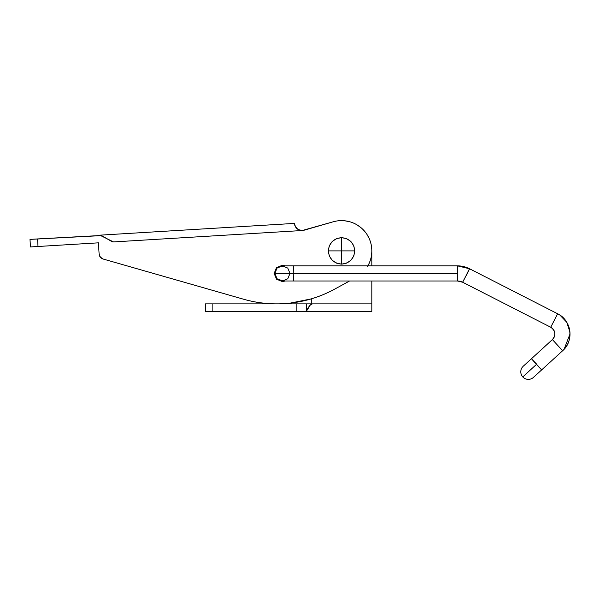 <?xml version="1.0" encoding="UTF-8"?>
<svg xmlns="http://www.w3.org/2000/svg" width="600" height="600" viewBox="0 0 600 600"><rect width="100%" height="100%" fill="white"/><g stroke="black" fill="none" stroke-linecap="round" stroke-linejoin="round"><path stroke-width="0.9" d="M212.895 311.438L306.278 311.438C308.265 307.02 310.252 304.5 312.24 303.87L371.82 303.87L371.82 311.438L296.145 311.438L296.145 303.87L306.278 303.87L306.278 311.438L371.82 311.438L371.82 280.995L371.82 303.87L312.428 303.87L310.38 304.86L306.278 311.438L306.278 303.87L311.28 303.87L311.28 298.875L311.28 303.87L205.327 303.87L205.327 311.438L205.327 303.87L296.145 303.87L296.145 311.438L212.895 311.438L212.895 303.87L212.895 311.438L205.327 311.438M332.715 221.933L336.293 221.07M344.678 220.778L349.627 221.715M357.21 224.978L361.2 227.865M367.028 234.525L369.053 238.237M335.587 288.63C321.442 296.49 306.33 301.32 290.243 303.112L311.28 298.875L290.243 303.112C306.33 301.32 321.442 296.49 335.587 288.63L349.575 280.995L335.587 288.63A121.087 121.087 0 0 1 242.827 299.01L103.185 259.043A5.678 5.678 0 0 1 99.113 253.83L98.445 242.835L30.457 246.945L30 239.392L101.573 235.605L112.305 241.822L113.858 241.905L302.205 230.52L298.373 229.62L302.205 230.52L304.058 230.228L302.228 230.52L333.135 221.812A30.27 30.27 0 0 1 371.82 250.89L371.82 265.86L371.82 250.89A30.27 30.27 0 0 1 367.86 265.86M285.248 280.995L276.6 279.27L274.125 273.428L276.6 267.585L285.248 265.86M242.827 299.01C258.36 303.548 274.163 304.913 290.243 303.112C274.163 304.913 258.36 303.548 242.827 299.01C258.36 303.548 274.163 304.913 290.243 303.112C274.163 304.913 258.36 303.548 242.827 299.01L103.185 259.043L100.305 257.093L99.113 253.83L98.445 242.835L38.01 246.487L37.553 238.935L100.485 235.515L113.498 241.928L302.205 230.52L298.373 229.62L302.183 230.52M296.97 228.653L298.365 229.62M297.668 229.192L294.938 225.788L296.933 228.623L295.582 227.04L294.397 223.41L294.532 224.43L294.397 223.41L99.968 235.163M105.78 234.81L107.782 234.69M109.792 234.57L294.397 223.41M304.058 230.228L333.135 221.812C337.71 220.493 342.33 220.26 347.01 221.115C351.69 221.978 355.935 223.83 359.737 226.695C363.548 229.553 366.51 233.108 368.632 237.368C370.763 241.627 371.82 246.135 371.82 250.89C371.82 256.433 370.41 261.577 367.582 266.34C370.41 261.577 371.82 256.433 371.82 250.89M285.315 265.86L282.263 265.29L276.51 267.675L274.125 273.428L276.51 279.18L282.263 281.565L285.315 280.995M100.305 257.093L99.113 253.83M30.457 246.945L38.01 246.487L37.553 238.935L30 239.392L30.457 246.945M294.817 225.458L295.2 226.365M295.582 227.04L294.532 224.423M341.55 237.645L341.55 250.89L354.795 250.89C353.955 242.903 349.538 238.493 341.55 237.645C333.562 238.493 329.153 242.903 328.305 250.89C329.153 258.877 333.562 263.295 341.55 264.135L341.55 250.89L328.305 250.89L341.55 250.89L341.55 264.135C349.538 263.295 353.955 258.877 354.795 250.89L341.55 250.89L341.55 237.645L336.48 238.657L332.19 241.522L329.317 245.82L328.305 250.89L329.317 255.96L332.19 260.257L336.48 263.13L341.55 264.135L346.62 263.13L350.918 260.257L353.79 255.96L354.795 250.89L353.79 245.82L350.918 241.522L346.62 238.657L341.55 237.645M522.735 366.743A7.567 7.567 48.7 0 0 522.765 376.92L536.438 364.418L541.658 369.9L562.612 350.752L552.405 339.577A7.567 7.567 -90 0 0 550.74 327.248L462.668 282.24L550.74 327.248L557.625 313.77L550.74 327.248A7.567 7.567 90 0 1 552.405 339.577L562.612 350.752A22.703 22.695 -90 0 0 557.625 313.77L469.553 268.763L462.668 282.24L457.507 280.995A11.355 11.348 90 0 1 462.66 282.233L469.553 268.763A26.49 26.475 -90 0 0 457.507 265.86L457.507 280.995L293.445 280.995L293.235 273.428L274.845 273.428A7.567 7.567 -90 0 0 282.413 280.995A7.567 7.567 90 0 1 274.845 273.428L277.065 268.08L282.413 265.86L287.767 268.08L289.98 273.428L287.767 278.782L282.413 280.995L277.065 278.782L274.845 273.428L293.235 273.428L293.445 280.995L282.413 280.995M457.717 273.428L457.507 265.86A26.49 26.475 90 0 1 469.553 268.763L466.32 275.498L469.553 268.763L557.625 313.77A22.703 22.695 90 0 1 562.612 350.752L541.658 369.9L531.45 358.725L536.67 364.207L531.45 358.725L536.438 364.418L522.765 376.92A7.567 7.567 -131.3 0 1 520.778 371.812M462.668 282.24L457.507 280.995L457.29 273.428L293.235 273.428L457.29 273.428L457.507 265.86L469.553 268.763L457.507 265.86L293.445 265.86L293.235 273.428L293.445 265.86L282.413 265.86A7.567 7.567 -90 0 0 274.845 273.428M552.405 339.577L531.45 358.725L552.405 339.577C556.095 334.897 555.54 330.788 550.74 327.248L550.74 327.248M541.658 369.9L533.452 377.4A7.567 7.567 -131.3 0 1 522.765 376.92A7.567 7.567 48.7 0 0 533.963 376.882M563.535 349.853L562.612 350.752C574.275 340.935 571.47 320.145 557.625 313.77M550.875 327.315L551.317 327.577M554.722 332.528L554.835 333.353M531.45 358.725L523.245 366.225M559.912 315.112L566.722 322.23L569.895 331.815M570 333.99L564.105 349.252"/></g></svg>
